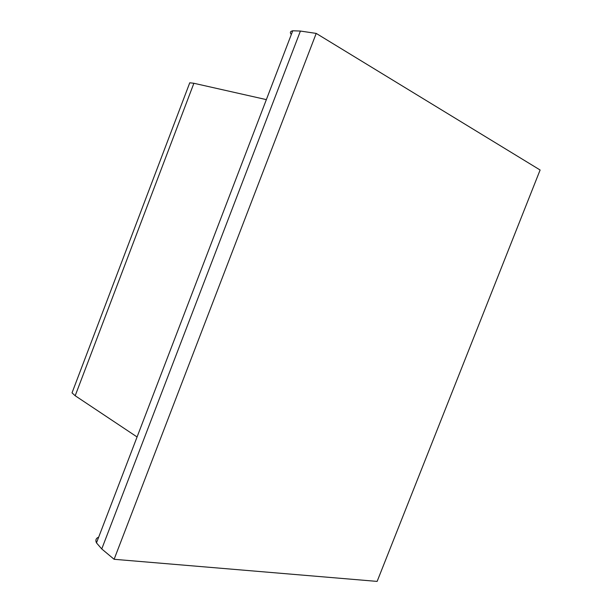 <?xml version="1.0" encoding="UTF-8"?>
<svg xmlns="http://www.w3.org/2000/svg" width="612" height="612" viewBox="0 0 612 612"><rect width="100%" height="100%" fill="white"/><g stroke="black" fill="none" stroke-linecap="round" stroke-linejoin="round"><path stroke-width="0.92" d="M316.213 33.408L114.115 559.292L377.13 581.4L540.113 170.006L316.213 33.408L300.408 31.051L292.743 30.784L96.482 542.882L101.753 548.949L300.408 31.051M72.53 391.527L72.025 392.858L75.192 395.742L137.073 436.968M189.429 83.637L189.758 82.781L193.889 83.278L266.358 99.618M98.685 537.145C95.977 538.246 95.243 540.159 96.482 542.882M291.304 34.54C289.736 32.543 290.218 31.296 292.743 30.784M114.115 559.292L101.753 548.949M75.192 395.742L193.889 83.278M189.758 82.781L72.025 392.858"/></g></svg>
